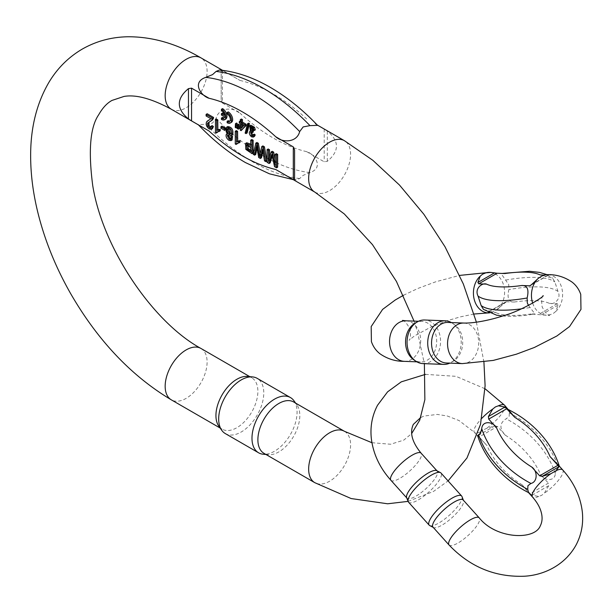 <?xml version="1.0" encoding="UTF-8"?>
<svg xmlns="http://www.w3.org/2000/svg" width="613" height="613" viewBox="0 0 613 613"><rect width="100%" height="100%" fill="white"/><g stroke="black" fill="none" stroke-linecap="round" stroke-linejoin="round"><path stroke-width="0.46" stroke-dasharray="3.06 2.3" d="M502.545 316.017L506.438 316.27C514.736 316.561 524.238 315.779 534.95 313.933L531.119 313.994L545.187 315.136L550.175 314.676L553.34 313.427L555.776 311.442L558.129 305.082L557.278 303.711L549.455 303.404C553.508 305.159 561.891 299.098 557.991 291.466L554.88 281.972L552.574 278.141L540.122 274.915M487.779 312.615L506.422 301.734L514.246 302.033C508.675 302.278 506.89 298.117 508.89 289.558L508.729 284.57L501.082 273.597L504.913 273.544M483.458 309.404L495.909 312.622L488.078 312.316M415.062 323.181A20.29 15.57 -87.8 0 1 421.913 321.419A20.29 15.57 -87.8 0 1 436.464 337.755A20.29 15.57 -87.8 0 1 427.192 360.214A20.29 15.57 -87.8 0 1 420.334 361.976A20.29 15.57 -87.8 0 1 413.637 359.685M422.955 363.601A21.815 16.735 92.2 0 0 430.326 361.708A21.815 16.735 92.2 0 0 440.295 337.564A21.815 16.735 92.2 0 0 424.656 320.001M447.919 322.43A20.29 15.57 -87.8 0 1 454.616 324.714A20.29 15.57 -87.8 0 1 462.692 343.311A20.29 15.57 -87.8 0 1 453.199 361.226L450.976 362.513A21.815 16.735 -87.8 0 1 449.804 363.118M451.383 322.561A21.815 16.735 -87.8 0 1 452.501 323.266A21.815 16.735 -87.8 0 1 461.183 343.257A21.815 16.735 -87.8 0 1 450.976 362.513L453.199 361.226A20.29 15.57 -87.8 0 1 446.348 362.988M506.422 301.734L494.821 311.151L489.281 312.959M528.529 305.435L534.95 313.94M531.341 284.807L547.953 275.222L544.022 275.068M531.594 284.547L547.953 275.222L548.252 274.923L546.765 274.578L552.574 278.133M222.458 70.311L221.178 69.744L221.178 100.049L222.458 103.053L222.458 70.311L240.005 80.441L230.281 74.786L219.523 69.989M222.458 103.053L240.005 113.183C233.791 107.191 218.971 106.9 216.083 118.37L212.573 123.037L205.784 124.324L198.175 124.592L199.853 125.719M247.422 376.436A29.662 17.126 -60 0 1 251.736 377.777A29.662 17.126 -60 0 1 257.881 391.355A29.662 17.126 -60 0 1 236.909 427.675A29.662 17.126 -60 0 1 222.075 429.146A29.662 17.126 -60 0 1 218.764 426.081M225.285 433.567A31.884 18.405 120 0 0 249.859 425.024A31.884 18.405 120 0 0 263.774 392.941A31.884 18.405 120 0 0 257.169 378.344M293.681 401.99A29.662 17.126 -60 0 1 296.999 405.063A29.662 17.126 -60 0 1 299.818 415.568A29.662 17.126 -60 0 1 278.854 451.896A29.662 17.126 -60 0 1 268.341 454.7A29.662 17.126 -60 0 1 264.019 453.359M294.033 400.871A31.884 18.405 -60 0 1 297.075 412.166A31.884 18.405 -60 0 1 285.788 441.237A31.884 18.405 -60 0 1 263.23 454.233M293.229 179.632L296.232 179.961L299.673 178.529L303.182 175.349L309.979 172.582C324.369 167.763 314.63 153.871 306.661 151.664L324.208 161.801L327.296 161.319C339.479 151.219 339.479 141.113 327.296 131.013L317.572 125.358M232.105 139.994L230.044 139.695C227.515 137.672 226.664 135.611 227.484 133.511L228.565 133.167L227.27 131.151L227.707 126.584M232.764 134.431L231.453 134.829L231.722 135.128M225.676 119.114A6.245 3.601 60 0 1 222.557 118.799L222.557 117.397M224.197 117.819A4.521 2.613 -120 0 0 224.818 117.619A4.521 2.613 -120 0 0 225.699 116.217L222.557 114.409L222.557 112.999M224.151 113.918L225.699 114.807A4.521 2.613 -120 0 0 222.557 110.011L222.557 108.608M238.61 124.201L238.38 127.933L239.392 128.523M220.213 130.83L217.876 131.657M217.339 132.362L216.558 131.902L216.558 119.16M260.203 153.465L260.625 155.802L262.885 145.909M266.977 161.012L265.613 160.231L263.667 148.139L262.962 151.235M261.452 157.825L259.789 156.867L257.675 144.676L256.985 148.177M255.736 154.522L254.372 153.733L256.939 142.469M241.43 118.991L241.43 121.527L240.411 120.945L240.411 122.263L241.43 122.853L241.43 129.588L242.196 130.025M251.108 127.021L251.476 126.5L252.702 126.6L253.744 127.665L254.311 129.519L255.33 129.887M251.453 132.393L251.928 131.726L253.223 132.086M254.226 134.101L253.728 135.136L252.763 135.021M250.832 125.198L251.537 130.669C250.035 131.19 250.043 132.692 251.568 135.182L252.794 136.255L254.433 136.446M250.433 131.312L249.882 131.443M240.035 142.27L237.698 143.097M237.162 143.802L236.373 143.35L236.373 130.6M248.602 123.136L246.234 132.469L247.108 132.975M212.496 128.623L210.297 128.293C207.822 126.431 206.895 124.217 207.531 121.65L209.424 119.711M211.431 118.593L210.328 119.228L211.96 118.079L207.202 115.336L207.202 113.757M211.73 120.485L209.975 121.466M210.32 126.86L211.669 127.006L212.182 125.573M236.58 123.037L236.342 126.761L237.361 127.351L237.361 126.048M253.146 153.028L246.893 148.698L246.74 142.768M250.725 144.139L251.828 144.775L251.828 139.526M225.806 128.546L225.806 129.757L222.044 127.581L222.044 126.14M231.369 122.393A6.245 3.601 60 0 1 228.243 122.087L228.243 120.677M229.883 121.098A4.521 2.613 -120 0 0 230.503 120.899A4.521 2.613 -120 0 0 231.201 117.282A4.521 2.613 -120 0 0 228.243 113.298L228.243 111.888M275.222 159.395L276.325 164.445L276.325 153.664M277.651 167.173L275.658 166.023L272.923 153.572L272.21 156.047M270.172 162.859L268.195 161.717L268.195 148.974M269.521 157.411L269.521 160.514L272.233 151.304M296.232 179.961L286.692 175.854M294.577 149.901L294.577 180.207M221.178 69.744L221.178 100.049M254.311 129.519L253.207 130.155M253.744 127.665L252.64 128.301M252.702 126.6L251.598 127.236M253.054 131.979L251.951 132.615M251.928 131.726L250.824 132.362M253.728 135.136L252.625 135.772M252.794 136.255L251.69 136.898M251.568 135.182L250.464 135.818M242.449 124.715L242.449 123.443L241.346 124.079M242.449 123.443L244.84 124.822L243.736 125.458M244.84 124.822L241.346 128.209M242.449 127.573L242.449 126.945M241.43 129.588L240.327 130.224M241.43 122.853L240.327 123.489M240.411 122.263L239.308 122.907M241.43 121.527L240.327 122.163M236.373 143.35L235.269 143.986M246.234 132.469L245.131 133.105M260.939 154.43L259.835 155.066M260.625 155.802L259.521 156.438M254.372 153.733L253.269 154.376M257.675 144.676L256.571 145.312M258.441 149.626L257.337 150.262M259.789 156.867L258.686 157.503M263.667 148.139L262.563 148.775M265.613 160.231L264.51 160.867M216.558 131.902L215.447 132.538M238.38 127.933L237.277 128.569M238.38 126.148L237.277 126.784M211.96 118.079L210.857 118.723M208.274 120.531L207.171 121.167M207.531 121.65L206.42 122.286M210.297 128.293L209.194 128.929M211.179 120.776L210.075 121.412M207.202 115.336L206.098 115.972M236.342 126.761L235.239 127.397M236.342 124.975L235.239 125.611M224.596 116.853L225.699 116.217M221.454 115.045L222.557 114.409M224.596 115.451L225.699 114.807M221.454 110.647L222.557 110.011M221.454 119.435L222.557 118.799M250.725 150.185L251.828 150.821L250.725 151.457M251.828 150.821L251.828 146.223L249.391 144.814L247.66 144.423L247.254 144.997M247.66 144.423L246.587 145.043L247.66 144.423M249.391 144.814L248.288 145.45M251.828 146.223L250.725 146.859M251.828 144.775L250.725 145.411M246.893 148.698L245.79 149.334M248.073 149.978L246.97 150.614M249.537 150.944L248.434 151.58M222.044 127.581L220.941 128.217M227.139 113.934L228.243 113.298M227.139 122.723L228.243 122.087M276.325 164.445L275.222 165.081M269.521 160.514L268.41 161.15M268.195 161.717L267.092 162.353M272.923 153.572L271.82 154.215M275.658 166.023L274.555 166.667M230.051 133.259L231.476 133.366L230.373 134.002M230.289 134.063L231.476 133.366L231.07 129.174L230.021 128.247L228.572 128.102L228.205 128.592M230.021 128.247L228.917 128.883M230.028 138.232L231.247 138.423L230.151 139.051M230.151 139.059L231.254 138.423L230.013 134.676L228.787 134.477L228.381 135.075M230.013 134.676L228.91 135.32M228.565 133.167L227.461 133.803M230.044 139.695L228.94 140.331M231.453 134.829L230.35 135.465M530.13 493.634L532.107 495.25L538.743 496.438L541.662 495.335L544.313 493.235L548.681 485.726L548.374 483.151L530.13 493.634L522.291 484.906L528.506 492.561M558.642 465.405L559.439 466.585L556.489 469.267L555.347 473.535C554.826 482.01 543.915 480.776 540.536 474.424L548.374 483.151M433.016 527.157A20.29 5.647 138.1 0 0 433.498 527.525A20.29 5.647 138.1 0 0 441.919 525.18A20.29 5.647 138.1 0 0 457.536 512.1A20.29 5.647 138.1 0 0 463.52 500.545A20.29 5.647 138.1 0 0 463.206 500.032M461.995 496.584A21.815 6.069 -41.9 0 1 455.559 509.005A21.815 6.069 -41.9 0 1 438.778 523.058A21.815 6.069 -41.9 0 1 429.721 525.579M406.649 497.641A20.29 5.647 138.1 0 0 406.963 498.154A20.29 5.647 138.1 0 0 415.867 496.185A20.29 5.647 138.1 0 0 432.127 482.362A20.29 5.647 138.1 0 0 437.153 471.029A20.29 5.647 138.1 0 0 436.671 470.661M408.519 502.162A21.815 6.069 138.1 0 0 418.089 500.039A21.815 6.069 138.1 0 0 435.559 485.182A21.815 6.069 138.1 0 0 440.969 473.006M497.427 426.449L494.898 425.874L486.201 428.548L483.044 430.096L480.623 431.751L478.324 435.399L479.182 436.931L497.427 426.449L505.265 435.169C499.212 428.479 499.511 423.024 506.162 418.794L509.142 416.572L509.334 412.855L508.621 409.729M477.642 435.667L487.029 445.659L479.182 436.931M463.926 323.051A20.29 15.57 -87.8 0 1 477.489 335.043A20.29 15.57 -87.8 0 1 469.206 361.846A20.29 15.57 -87.8 0 1 462.348 363.609M532.674 303.174A20.29 15.57 92.2 0 0 532.674 303.182A20.29 15.57 92.2 0 0 546.237 315.174A20.29 15.57 92.2 0 0 550.175 314.676M555.776 311.442A20.29 15.57 92.2 0 0 561.378 286.616A20.29 15.57 92.2 0 0 547.815 274.624M405.906 320.798A20.29 15.57 -87.8 0 1 419.468 332.79A20.29 15.57 -87.8 0 1 411.185 359.593A20.29 15.57 -87.8 0 1 404.327 361.348M497.756 309.19A20.29 15.57 92.2 0 0 503.357 284.355A20.29 15.57 92.2 0 0 489.795 272.364M505.779 280.057A87.835 24.528 161.9 0 1 536.551 277.421A87.835 24.528 161.9 0 1 554.88 281.972M514.246 302.033A77.43 21.624 161.9 0 1 535.41 300.661A77.43 21.624 161.9 0 1 549.455 303.404M557.991 291.466A87.835 24.528 -18.1 0 0 539.662 286.922A87.835 24.528 -18.1 0 0 508.89 289.558M531.119 313.994A77.43 21.624 161.9 0 1 509.947 315.366A77.43 21.624 161.9 0 1 495.909 312.622M488.216 312.921A20.29 15.57 92.2 0 0 492.155 312.423M557.278 303.711L538.942 314.3M521.425 308.845A87.835 24.528 -18.1 0 0 530.253 307.481M541.471 314.699L558.129 305.082M504.438 302.998L488.117 312.423M344.452 431.307A29.662 17.126 -60 0 1 348.996 455.076A29.662 17.126 -60 0 1 329.625 481.205A29.662 17.126 -60 0 1 314.798 482.676M314.798 192.084A29.662 17.126 120 0 0 329.625 190.612A29.662 17.126 120 0 0 348.996 164.476A29.662 17.126 120 0 0 344.452 140.714M200.964 348.46A29.662 17.126 -60 0 1 205.508 372.229A29.662 17.126 -60 0 1 186.13 398.366A29.662 17.126 -60 0 1 171.303 399.837M171.303 109.237A29.662 17.126 120 0 0 186.13 107.773A29.662 17.126 120 0 0 205.508 81.636A29.662 17.126 120 0 0 200.964 57.867M240.005 80.441A164.376 94.9 60 0 1 273.329 94.05A164.376 94.9 60 0 1 306.661 118.922M299.673 178.529A178.942 103.313 60 0 1 252.725 161.855A178.942 103.313 60 0 1 205.784 124.324M216.083 118.37A178.942 103.313 -120 0 0 263.031 155.901A178.942 103.313 -120 0 0 309.979 172.582M306.661 151.664A164.376 94.9 60 0 1 273.329 138.063A164.376 94.9 60 0 1 240.005 113.183M324.208 129.052L324.208 161.801M327.296 161.319L327.296 131.013M231.07 129.174L229.967 129.81M227.27 131.151L226.159 131.795M390.933 480.316A20.29 5.647 138.1 0 0 399.837 478.339A20.29 5.647 138.1 0 0 420.303 458.547A20.29 5.647 138.1 0 0 421.123 453.191M480.623 431.751A20.29 5.647 -41.9 0 1 474.385 432.349A20.29 5.647 -41.9 0 1 475.205 426.993A20.29 5.647 -41.9 0 1 481.887 418.281M504.576 405.224A20.29 5.647 -41.9 0 1 503.756 410.58A20.29 5.647 -41.9 0 1 486.201 428.548M449.053 544.995A20.29 5.647 138.1 0 0 457.957 543.026A20.29 5.647 138.1 0 0 478.424 523.226A20.29 5.647 138.1 0 0 479.243 517.87M538.743 496.438A20.29 5.647 -41.9 0 1 532.505 497.028M562.696 469.903A20.29 5.647 -41.9 0 1 561.876 475.267A20.29 5.647 -41.9 0 1 544.313 493.235M555.347 473.535A87.835 66.94 28.1 0 0 536.942 442.609A87.835 66.94 28.1 0 0 506.162 418.794M505.265 435.169A77.43 59.009 -151.9 0 1 526.444 452.762A77.43 59.009 -151.9 0 1 540.536 474.424M509.334 412.855A87.835 66.94 -151.9 0 1 540.114 436.671A87.835 66.94 -151.9 0 1 558.52 467.596M522.291 484.906A77.43 59.009 -151.9 0 1 501.112 467.321A77.43 59.009 -151.9 0 1 487.029 445.659M494.898 425.874L478.324 435.399M532.107 495.25L548.681 485.726M543.118 295.619C541.624 296.562 541.31 300.347 542.168 306.967C545.394 312.814 547.884 315.68 549.646 315.557L545.187 315.136M403.461 295.282L417.767 288.501L435.751 281.781L459.612 275.406M402.496 320.415C404.274 320.308 406.764 323.166 409.974 329.005C410.84 335.618 410.518 339.395 409.024 340.353L414.434 335.916L431.368 326.836L448.118 320.43L460.118 316.929L474.087 314.017M502.07 273.436L501.082 273.605M420.334 361.976L416.878 361.839M421.913 321.419L418.457 321.281M454.616 324.714L452.501 323.266M548.413 275.168L530.406 285.566M505.625 301.971L487.619 312.369M408.089 501.373L433.429 491.488L448.088 480.921M483.925 362.114L476.408 322.2M371.922 442.716L390.604 444.241L403.768 440.119L411.63 433.629M268.341 454.7L265.965 454.486M251.736 377.777L249.797 376.658M317.281 125.021L315.143 123.788M230.273 74.794L222.527 70.319M222.075 429.146L220.136 428.027M414.043 321.112L417.284 331.12L424.38 363.655M296.999 405.063L295.619 403.116M250.671 132.423L251.774 131.787M238.189 142.752L237.085 143.388M218.351 131.312L217.247 131.956M211.025 118.845L209.922 119.481M210.481 121.152L209.378 121.788M224.818 117.619L223.714 118.255M230.503 120.899L229.4 121.543M228.772 134.485L227.668 135.121M425.453 374.367L455.988 376.328L485.059 388.757M559.301 466.125L559.439 466.585M420.763 417.461L424.204 416.02L437.322 414.419L447.321 415.997L459.06 420.564L474.385 432.349L477.266 435.552M477.78 436.127L478.439 436.854"/><path stroke-width="0.92" d="M478.753 283.827L477.902 282.455L480.255 276.095L482.692 274.118L485.856 272.862L490.844 272.402L497.089 273.245L478.753 283.827L486.576 284.133C482.5 282.401 474.163 288.401 478.04 296.071L481.151 305.573L483.458 309.404L496.576 315.174L502.545 316.017M415.76 361.141L413.637 359.685A20.29 15.57 -87.8 0 1 405.568 341.089A20.29 15.57 -87.8 0 1 415.062 323.181L417.284 321.894A21.815 16.735 92.2 0 0 407.078 341.15A21.815 16.735 92.2 0 0 415.76 361.141A21.815 16.735 92.2 0 0 422.955 363.601L443.605 364.398A21.815 16.735 -87.8 0 1 427.966 346.835A21.815 16.735 -87.8 0 1 437.935 322.699A21.815 16.735 -87.8 0 1 445.299 320.806A21.815 16.735 -87.8 0 1 451.383 322.561M415.062 323.181L417.284 321.894A21.815 16.735 92.2 0 1 424.656 320.001L445.299 320.806M446.348 362.988A20.29 15.57 -87.8 0 1 431.79 346.644A20.29 15.57 -87.8 0 1 441.069 324.193A20.29 15.57 -87.8 0 1 447.919 322.43L463.926 323.051A20.29 15.57 -87.8 0 0 457.076 324.813A20.29 15.57 -87.8 0 0 448.793 351.617A20.29 15.57 -87.8 0 0 462.348 363.609L446.348 362.988M449.804 363.118A21.815 16.735 -87.8 0 1 443.605 364.398M489.281 312.959L488.117 312.423M486.576 284.133A77.43 21.624 -18.1 0 0 500.622 286.876A77.43 21.624 -18.1 0 0 521.786 285.505C527.356 285.275 529.142 289.428 527.142 297.987L527.303 302.975L528.529 305.435M544.022 275.068L540.122 274.915A77.43 21.624 -18.1 0 0 526.084 272.172A77.43 21.624 -18.1 0 0 504.913 273.544L497.089 273.245M462.348 363.609L493.266 360.413L516.399 354.191L534.383 347.471L556.865 335.993L569.546 326.568L580.971 309.389L580.741 294.34C578.956 289.244 576.051 285.152 572.021 282.072C564.573 276.992 556.504 274.509 547.815 274.624L543.877 275.122L541.21 276.394L538.275 278.356L530.827 285.275L529.617 285.811L531.341 284.807M521.786 285.505L529.617 285.811M286.692 175.854L275.75 169.51L293.298 179.64L293.298 146.898L275.75 136.768C281.995 142.768 296.799 143.044 299.673 131.58L303.182 126.914L309.979 125.634L317.572 125.358C302.607 109.635 286.853 96.977 270.318 87.375C253.215 77.476 236.289 71.675 219.523 69.989L216.083 71.422L212.573 74.602L205.784 77.368C191.394 82.203 201.156 96.103 209.102 98.287L191.555 88.157L191.555 120.899L209.102 131.029L199.853 125.719M221.722 430.272L218.764 426.081A29.662 17.126 -60 0 1 215.937 415.568A29.662 17.126 -60 0 1 236.909 379.248A29.662 17.126 -60 0 1 247.422 376.436L252.533 376.911A31.884 18.405 120 0 0 229.967 389.899A31.884 18.405 120 0 0 218.68 418.97A31.884 18.405 120 0 0 221.722 430.272A31.884 18.405 120 0 0 225.285 433.567L258.586 452.792A31.884 18.405 -60 0 1 251.981 438.195A31.884 18.405 -60 0 1 265.904 406.113A31.884 18.405 -60 0 1 290.47 397.569A31.884 18.405 -60 0 1 294.033 400.871L295.619 403.116M408.089 501.373L387.661 503.786L351.149 498.545L314.798 482.676L264.019 453.359A29.662 17.126 -60 0 1 257.881 439.789A29.662 17.126 -60 0 1 278.854 403.461A29.662 17.126 -60 0 1 293.681 401.99L344.452 431.307L371.922 442.716M265.965 454.486L263.23 454.233A31.884 18.405 -60 0 1 258.586 452.792M232.764 134.431L231.331 135.35L232.764 134.431C233.43 129.634 231.752 127.021 227.707 126.584L226.603 127.22L226.159 131.795L227.461 133.803L226.381 134.147C225.561 136.247 226.412 138.308 228.94 140.331L231.001 140.63L231.453 137.082L230.35 135.465L231.66 135.067C232.327 130.27 230.641 127.657 226.603 127.22M231.453 134.829L232.557 136.446L232.105 139.994L231.001 140.63M221.454 118.033A4.521 2.613 -120 0 0 223.714 118.255A4.521 2.613 -120 0 0 224.596 116.853L221.454 115.045L221.454 113.635L224.596 115.451A4.521 2.613 -120 0 0 221.454 110.647L221.454 109.244A6.245 3.601 60 0 1 225.53 114.746A6.245 3.601 60 0 1 224.573 119.75A6.245 3.601 60 0 1 221.454 119.435L221.454 118.033L222.557 117.397A4.521 2.613 -120 0 0 224.197 117.819M221.454 113.635L222.557 112.999L224.151 113.918M221.454 109.244L222.557 108.608A6.245 3.601 60 0 1 226.634 114.11A6.245 3.601 60 0 1 225.676 119.114L224.573 119.75M238.288 129.159L239.392 128.523L239.154 124.516L238.61 124.201L237.499 124.837L238.051 125.152L238.288 129.159L237.277 128.569L237.499 124.837M218.42 131.274L217.339 132.362L216.236 132.998L217.347 131.895M215.447 119.796L216.558 119.16L217.776 119.864L217.868 129.734L216.673 130.423L216.673 120.5L215.447 119.796L215.447 132.538L216.236 132.998M216.856 130.316L220.213 129.32L220.213 130.83L219.109 131.466L219.109 129.956L216.673 130.423M261.782 146.545L262.885 145.909L264.41 146.791L266.977 161.012L265.873 161.648L263.306 147.427L261.782 146.545L259.521 156.438L257.245 143.925L255.836 143.113L253.269 154.376L254.633 155.158L256.571 145.312L258.686 157.503L260.349 158.46L262.563 148.775L264.51 160.867L265.873 161.648M262.962 151.235L261.452 157.825L260.349 158.46M256.985 148.177L255.736 154.522L254.633 155.158M255.836 143.113L256.939 142.469L258.349 143.289L260.203 153.465M241.085 130.661L246.089 125.542L246.089 124.217L242.449 122.117L242.449 119.581L241.43 118.991L240.327 119.627L241.346 120.217L241.346 122.753L244.985 124.853L244.985 126.178L241.085 130.661L240.327 130.224L240.327 123.489L239.308 122.907L239.308 121.581L240.327 122.163L240.327 119.627M254.226 130.523L255.33 129.887L254.518 127.259L250.832 125.198L249.729 125.834L253.414 127.895L254.226 130.523L253.207 130.155L252.64 128.301L251.598 127.236L250.372 127.144L251.514 131.305L252.227 131.573L252.119 132.73L250.671 132.423L251.659 135.657L252.625 135.772L253.123 134.745L254.134 135.55L253.33 137.09L251.69 136.898L250.464 135.818C248.939 133.327 248.932 131.826 250.433 131.312L249.729 125.834M252.119 132.73L253.223 132.086L253.33 130.937L252.617 130.669L251.108 127.021M253.728 135.136L252.763 135.021L251.453 132.393M253.33 137.09L254.433 136.446L255.238 134.914L254.226 134.101L253.123 134.745M238.242 142.722L237.162 143.802L236.059 144.438L237.17 143.342M235.269 131.236L236.373 130.6L237.599 131.305L237.683 141.182L236.488 141.871L236.488 131.941L235.269 131.236L235.269 143.986L236.059 144.438M236.672 141.764L240.035 140.76L240.035 142.27L238.932 142.913L238.932 141.404L236.488 141.871M246.005 133.611L247.108 132.975L249.483 123.642L248.602 123.136L247.499 123.772L248.38 124.278L246.005 133.611L245.131 133.105L247.499 123.772M208.32 120.347L210.343 119.221L207.171 121.167L206.42 122.286C205.792 124.853 206.719 127.067 209.194 128.929L211.393 129.259L212.305 127.175L211.079 126.209L210.527 127.665M213.608 117.458L212.504 118.094L206.098 114.401L207.202 113.757L213.608 117.458L212.711 119.765L211.179 120.776M209.975 121.466L209.071 122.209L209.018 125.489L210.32 126.86L211.669 127.006M211.079 126.209L212.182 125.573L213.408 126.539L212.496 128.623L211.393 129.259M237.361 126.048L237.116 123.343L236.58 123.037L235.476 123.673L236.013 123.979L236.258 127.987L235.239 127.397L235.476 123.673M245.637 143.404L245.79 149.334L252.043 153.671L253.146 153.028L253.146 140.285L251.828 139.526L250.725 140.162L250.725 145.411L245.637 143.404L246.74 142.768L250.725 144.139M225.806 128.309L224.703 128.945L220.941 126.776L222.044 126.14L225.806 128.546M227.139 121.313A4.521 2.613 -120 0 0 229.4 121.543A4.521 2.613 -120 0 0 230.097 117.918A4.521 2.613 -120 0 0 227.139 113.934L227.139 112.524A6.245 3.601 60 0 1 231.224 118.025A6.245 3.601 60 0 1 230.266 123.029A6.245 3.601 60 0 1 227.139 122.723L227.139 121.313L228.243 120.677A4.521 2.613 -120 0 0 229.883 121.098M227.139 112.524L228.243 111.888A6.245 3.601 60 0 1 232.327 117.389A6.245 3.601 60 0 1 231.369 122.393L230.266 123.029M273.628 152.108L272.524 152.744L271.13 151.94L272.233 151.304L273.628 152.108L275.222 159.395M275.222 154.307L276.325 153.664L277.651 154.43L277.651 167.173L276.54 167.809L276.54 155.066L275.222 154.307L275.222 165.081L272.524 152.744M272.21 156.047L270.172 162.859L269.069 163.495L271.82 154.215L274.555 166.667L276.54 167.809M269.521 149.733L268.41 150.377L267.092 149.61L268.195 148.974L269.521 149.733L269.521 157.411M191.555 120.899L188.459 118.945C176.283 108.838 176.283 98.739 188.459 88.632L191.555 88.157M293.298 146.898L294.577 149.901L294.577 180.207L293.298 179.64M290.47 397.569L257.169 378.344A31.884 18.405 120 0 0 252.533 376.911M252.617 130.669L251.514 131.305M253.33 130.937L252.227 131.573M252.763 135.021L251.659 135.657M255.238 134.914L254.134 135.55M250.311 131.19L249.882 131.443L250.433 131.312M243.736 125.458L241.346 124.079L241.346 128.209L243.736 125.458M242.449 126.945L242.449 124.715M242.449 119.581L241.346 120.217M242.449 122.117L241.346 122.753M246.089 124.217L244.985 124.853M246.089 125.542L244.985 126.178M240.327 120.991L239.308 121.581M237.193 143.327L238.932 142.913M240.035 140.76L238.932 141.404M238.748 140.829L237.645 141.465M237.599 131.305L236.488 131.941M249.483 123.642L248.38 124.278M258.349 143.289L257.245 143.925M256.855 147.342L256.088 147.787M262.831 150.392L262.103 150.813M264.41 146.791L263.306 147.427M217.37 131.879L219.109 131.466M220.213 129.32L219.109 129.956M218.933 129.381L217.83 130.025M217.776 119.864L216.673 120.5M239.154 124.516L238.051 125.152M239.392 126.738L238.288 127.374M206.098 114.401L206.098 115.972L210.857 118.723L210.328 119.228M213.408 126.539L212.305 127.175M210.32 126.86L209.217 127.496L207.914 126.132L207.968 122.853L211.73 120.485M210.566 127.642L209.217 127.496M209.018 125.489L207.914 126.132M209.071 122.209L207.968 122.853M212.711 119.765L211.608 120.401L212.504 118.094M210.075 121.412L211.608 120.401M213.47 118.485L212.366 119.121M237.116 123.343L236.013 123.979M237.361 125.565L236.258 126.201M237.277 127.397L236.258 127.987M247.66 144.423L248.242 148.637L250.725 150.185M249.414 149.426L248.311 150.07L247.139 149.273L246.556 145.059L250.725 146.859L250.725 151.457L248.311 150.07M248.242 148.637L247.139 149.273M253.146 140.285L252.043 140.921L250.725 140.162M252.043 153.671L252.043 140.921M220.941 126.776L220.941 128.217L224.703 130.393L224.703 128.945M225.73 129.803L224.703 130.393M271.13 151.94L268.41 161.15L268.41 150.377M267.092 149.61L267.092 162.353L269.069 163.495M272.095 155.518L271.321 155.963M277.651 154.43L276.54 155.066M228.572 128.102C227.569 129.749 228.059 131.466 230.051 133.259L231.476 133.366M230.051 133.259L228.948 133.895C226.956 132.102 226.465 130.385 227.469 128.738L227.553 128.684M227.645 128.638L229.967 129.81L230.289 134.063M230.373 134.002L228.948 133.895M228.381 135.075L230.028 138.232L231.247 138.423M230.028 138.232L228.917 138.875L227.699 135.105M230.151 139.051L228.917 138.875M227.714 135.09L228.91 135.32L230.143 139.059M227.707 126.584L226.841 127.083M227.737 133.289L226.381 134.147M232.557 136.446L231.453 137.082M479.243 517.87A20.29 5.647 138.1 0 0 470.34 519.847A20.29 5.647 138.1 0 0 449.873 539.639A20.29 5.647 138.1 0 0 449.053 544.995L433.016 527.157A20.29 5.647 138.1 0 1 438.05 515.824A20.29 5.647 138.1 0 1 454.302 502.001A20.29 5.647 138.1 0 1 463.206 500.032L479.243 517.87C495.917 539.042 534.751 540.566 540.291 525.839C542.336 521.824 542.62 517.219 541.156 512.024C539.846 507.127 536.957 502.131 532.505 497.028L528.498 492.568C516.169 486.339 505.518 478.255 496.553 468.332C487.588 458.332 481.289 447.444 477.642 435.667L480.592 432.985L481.741 428.717C482.301 420.227 493.136 421.468 496.545 427.828L488.707 419.1L488.408 416.526L492.768 409.024L495.419 406.917L498.338 405.821L504.982 407.001L514.79 417.346L504.576 405.224A20.29 5.647 -41.9 0 0 498.338 405.821M557.899 465.321L558.757 466.853L556.458 470.5L550.888 473.703L542.183 476.378L539.655 475.803L557.899 465.321L550.06 456.593L558.642 465.405M539.655 475.803L531.816 467.083C537.739 471.075 537.693 481.933 530.927 483.458L527.939 485.68L527.747 489.396L528.506 492.561M433.215 527.379L429.721 525.579A21.815 6.069 -41.9 0 1 429.2 525.18A21.815 6.069 -41.9 0 1 434.609 513.004A21.815 6.069 -41.9 0 1 452.08 498.147A21.815 6.069 -41.9 0 1 461.658 496.024A21.815 6.069 -41.9 0 1 461.995 496.584L463.405 500.254M461.658 496.024L440.969 473.006A21.815 6.069 138.1 0 0 440.456 472.608L436.671 470.661A20.29 5.647 138.1 0 0 428.249 473.006A20.29 5.647 138.1 0 0 412.641 486.086A20.29 5.647 138.1 0 0 406.649 497.641L408.181 501.603A21.815 6.069 138.1 0 0 408.519 502.162L429.2 525.18M440.456 472.608A21.815 6.069 138.1 0 0 431.399 475.129A21.815 6.069 138.1 0 0 414.618 489.182A21.815 6.069 138.1 0 0 408.181 501.603M416.878 361.839L404.327 361.348A20.29 15.57 -87.8 0 1 390.772 349.356A20.29 15.57 -87.8 0 1 399.055 322.553A20.29 15.57 -87.8 0 1 405.906 320.798L402.496 320.415M480.255 276.095A20.29 15.57 92.2 0 0 474.654 300.929A20.29 15.57 92.2 0 0 488.216 312.921L474.087 314.017M459.612 275.406L489.795 272.364A20.29 15.57 92.2 0 0 485.856 272.862M527.142 297.987A87.835 24.528 161.9 0 1 496.369 300.623A87.835 24.528 161.9 0 1 478.04 296.071M481.151 305.573A87.835 24.528 -18.1 0 0 499.48 310.117A87.835 24.528 -18.1 0 0 521.425 308.845M538.275 278.356A20.29 15.57 92.2 0 0 532.674 303.174M547.815 274.624A20.29 15.57 92.2 0 0 543.877 275.122M477.902 282.455L494.561 272.839M314.798 482.676A29.662 17.126 -60 0 1 310.247 458.915A29.662 17.126 -60 0 1 329.625 432.778A29.662 17.126 -60 0 1 344.452 431.307M476.408 322.2L463.328 283.972L445.023 246.778L423.859 214.259L399.523 185.088L372.796 160.277L344.452 140.714A29.662 17.126 120 0 0 329.625 142.185A29.662 17.126 120 0 0 310.247 168.314A29.662 17.126 120 0 0 314.798 192.084L285.482 175.157M222.527 70.319L200.964 57.867C176.774 43.745 152.484 36.711 128.102 36.765C111.589 37.002 96.333 41.102 82.326 49.055C68.441 57.208 57.262 68.365 48.795 82.548C36.772 103.252 30.719 127.328 30.65 154.752C30.55 173.517 32.995 192.949 37.983 213.056C44.887 240.671 55.806 267.575 70.733 293.765C97.881 340.652 131.404 376.007 171.303 399.837A29.662 17.126 -60 0 1 166.759 376.068A29.662 17.126 -60 0 1 186.13 349.931A29.662 17.126 -60 0 1 200.964 348.46L249.797 376.658M200.964 57.867A29.662 17.126 120 0 0 186.13 59.338A29.662 17.126 120 0 0 166.759 85.475A29.662 17.126 120 0 0 171.303 109.237C151.633 98.601 135.856 94.341 123.972 96.448L111.987 100.425C107.022 103.114 102.593 107.888 98.693 114.754C90.157 127.113 88.172 150.744 92.739 185.624C102.677 248.035 152.721 322.193 200.964 348.46M205.784 77.368A178.942 103.313 60 0 1 252.725 94.05A178.942 103.313 60 0 1 299.673 131.58M275.75 136.768A164.376 94.9 -120 0 0 242.426 111.888A164.376 94.9 -120 0 0 209.102 98.287M309.979 125.634A178.942 103.313 -120 0 0 263.031 88.103A178.942 103.313 -120 0 0 216.083 71.422M209.102 131.029A164.376 94.9 -120 0 0 242.426 155.901A164.376 94.9 -120 0 0 275.75 169.51M188.459 118.945L188.459 88.632M254.518 127.259L253.414 127.895M420.763 417.461L413.338 424.38C409.484 432.594 412.082 442.195 421.123 453.191A20.29 5.647 138.1 0 0 412.22 455.16A20.29 5.647 138.1 0 0 391.753 474.952A20.29 5.647 138.1 0 0 390.933 480.316L406.764 497.932M481.887 418.281A20.29 5.647 -41.9 0 1 492.768 409.024M532.505 497.028A20.29 5.647 -41.9 0 1 533.325 491.672A20.29 5.647 -41.9 0 1 550.888 473.703M550.06 456.593A77.43 59.009 28.1 0 0 535.969 434.931A77.43 59.009 28.1 0 0 514.79 417.346M478.561 434.655A87.835 66.94 28.1 0 0 496.967 465.581A87.835 66.94 28.1 0 0 527.747 489.396M530.927 483.458A87.835 66.94 -151.9 0 1 500.147 459.643A87.835 66.94 -151.9 0 1 481.741 428.717M496.545 427.828A77.43 59.009 28.1 0 0 510.637 449.49A77.43 59.009 28.1 0 0 531.816 467.083M556.458 470.5A20.29 5.647 -41.9 0 1 562.696 469.903L558.65 465.397M506.951 408.618L488.707 419.1M488.408 416.526L504.982 407.001M558.757 466.853L542.183 476.378M404.327 361.348C395.638 361.455 387.569 358.973 380.129 353.9C376.098 350.82 373.187 346.728 371.409 341.633L371.179 326.583L382.604 309.404L395.278 299.979L403.461 295.282M546.75 274.578L539.455 272.371L529.594 271.275L502.07 273.436M489.266 312.959L488.216 312.921M490.844 272.402L489.795 272.364M543.118 295.619C544.712 296.477 520.713 311.151 503.794 315.611C491.488 319.794 474.723 323.358 463.926 323.051M418.457 321.281L405.906 320.798M448.088 480.921L466.96 458.003L480.515 424.411L485.105 385.792L483.925 362.114M293.229 179.632L269.429 173.808L245.445 162.575C228.902 152.974 213.148 140.316 198.168 124.6M344.452 140.714L317.281 125.021M200.62 126.163L171.303 109.237M220.136 428.027L171.303 399.837M314.798 192.084L344.307 213.952L372.451 244.61L396.412 281.398L414.043 321.112M424.38 363.655L424.863 399.668L419.721 420.173L411.63 433.629M390.933 480.316C379.623 467.681 373.072 453.582 371.279 438.019C370.129 426.341 372.221 415.422 377.539 405.254L387.592 391.845L401.285 381.845L425.453 374.367M485.059 388.757L504.576 405.224M562.696 469.903C574.006 482.538 580.557 496.637 582.35 512.2C583.499 523.877 581.408 534.797 576.09 544.965C564.665 565.776 543.018 575.293 524.153 576.235C494.89 577.262 469.857 566.849 449.053 544.995M508.583 409.683C520.912 415.92 531.563 423.997 540.536 433.92C549.493 443.919 555.799 454.808 559.439 466.585M477.266 435.552L477.78 436.127M421.123 453.191L436.954 470.807"/></g></svg>
